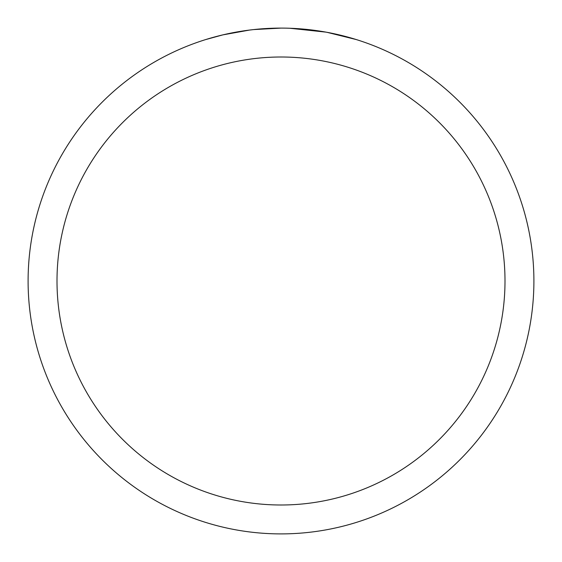 <?xml version="1.0" encoding="UTF-8"?>
<svg xmlns="http://www.w3.org/2000/svg" width="562" height="562" viewBox="0 0 562 562"><rect width="100%" height="100%" fill="white"/><g stroke="black" fill="none" stroke-linecap="round" stroke-linejoin="round"><path stroke-width="0.84" d="M286.044 28.149L289.563 28.248M312.142 30.025L313.21 30.158M281 28.1A252.9 252.9 0 0 1 533.9 281A252.9 252.9 0 0 1 281 533.9A252.9 252.9 0 0 1 28.1 281A252.9 252.9 0 0 1 281 28.1L253.666 29.582M327.119 32.343L356.132 39.523M325.925 32.125L289.795 28.255M281 57.001A223.999 223.999 0 0 1 504.999 281A223.999 223.999 0 0 1 281 504.999A223.999 223.999 0 0 1 57.001 281A223.999 223.999 0 0 1 281 57.001M252.478 29.716L249.395 30.081M205.875 39.523L222.826 34.886L249.395 30.088M262.461 28.781L266.486 28.522M243.191 30.945L247.842 30.285"/></g></svg>
